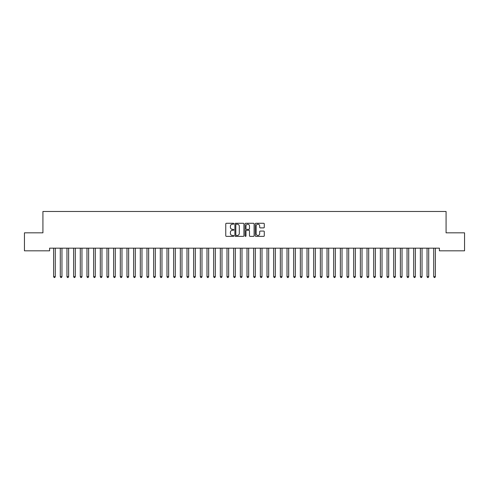 <?xml version="1.0" encoding="UTF-8"?>
<svg xmlns="http://www.w3.org/2000/svg" width="489" height="489" viewBox="0 0 489 489"><rect width="100%" height="100%" fill="white"/><g stroke="black" fill="none" stroke-linecap="round" stroke-linejoin="round"><path stroke-width="0.73" d="M233.834 223.736A0.458 0.458 0 0 0 233.375 223.277L226.419 223.277A0.654 0.654 0 0 0 225.765 223.931L225.765 235.716A0.654 0.654 0 0 0 226.419 236.37L233.375 236.37A0.458 0.458 0 0 0 233.834 235.912A0.458 0.458 0 0 0 233.375 235.453L232.471 235.453A2.097 2.097 0 0 1 230.38 233.357L230.38 232.379A2.097 2.097 0 0 1 232.471 230.282L233.375 230.282A0.458 0.458 0 0 0 233.834 229.824A0.458 0.458 0 0 0 233.375 229.365L232.471 229.365A2.097 2.097 0 0 1 230.38 227.269L230.38 226.291A2.097 2.097 0 0 1 232.471 224.194L233.375 224.194A0.458 0.458 0 0 0 233.834 223.736M263.626 227.892A0.654 0.654 0 0 0 264.28 227.238L264.28 223.931A0.654 0.654 0 0 0 263.626 223.277L255.906 223.277A0.654 0.654 0 0 0 255.252 223.931L255.252 235.716A0.654 0.654 0 0 0 255.906 236.37L263.626 236.37A0.654 0.654 0 0 0 264.28 235.716L264.28 231.719A0.654 0.654 0 0 0 263.626 231.065L260.325 231.065A0.654 0.654 0 0 0 259.671 231.719L259.671 233.699A1.748 1.748 0 0 1 257.917 235.453A1.748 1.748 0 0 1 256.169 233.699L256.169 225.942A1.748 1.748 0 0 1 257.917 224.194A1.748 1.748 0 0 1 259.671 225.942L259.671 227.238A0.654 0.654 0 0 0 260.325 227.892L263.626 227.892M439.409 248.161L49.591 248.161L49.591 250.826L24.45 250.826L24.45 232.825L42.922 232.825L42.922 211.486L446.078 211.486L446.078 232.825L464.55 232.825L464.55 250.826L439.409 250.826L439.409 248.161M243.925 223.931A0.654 0.654 0 0 0 243.271 223.277L235.551 223.277A0.654 0.654 0 0 0 234.897 223.931L234.897 235.716A0.654 0.654 0 0 0 235.551 236.37L243.271 236.37A0.654 0.654 0 0 0 243.925 235.716L243.925 223.931M245.729 223.277L253.449 223.277A0.654 0.654 0 0 1 254.103 223.931L254.103 235.716A0.654 0.654 0 0 1 253.449 236.37L250.148 236.37A0.654 0.654 0 0 1 249.488 235.716L249.488 230.936A0.654 0.654 0 0 0 248.834 230.282L246.645 230.282A0.654 0.654 0 0 0 245.991 230.936L245.991 235.912A0.458 0.458 0 0 1 245.533 236.37A0.458 0.458 0 0 1 245.075 235.912L245.075 223.931A0.654 0.654 0 0 1 245.729 223.277M236.266 224.194A0.458 0.458 0 0 0 235.814 224.653L235.814 234.995A0.458 0.458 0 0 0 236.266 235.453L237.22 235.453A2.097 2.097 0 0 0 239.31 233.357L239.31 226.291A2.097 2.097 0 0 0 237.22 224.194L236.266 224.194M249.488 225.979A1.748 1.748 0 0 0 247.74 224.225A1.748 1.748 0 0 0 245.991 225.979L245.991 228.711A0.654 0.654 0 0 0 246.645 229.365L248.834 229.365A0.654 0.654 0 0 0 249.488 228.711L249.488 225.979M53.576 248.259A0.666 0.666 -179.6 0 1 53.625 248.51A0.666 0.666 179.6 0 0 53.576 248.259L53.533 248.161M55.379 248.161L55.336 248.259A0.666 0.666 179.6 0 0 55.288 248.51L55.288 276.646L53.625 276.646L53.625 248.51M55.288 276.646L54.792 277.514L54.126 277.514L53.625 276.646M60.245 248.259A0.666 0.666 -179.6 0 1 60.294 248.51A0.666 0.666 179.6 0 0 60.245 248.259L60.202 248.161M66.914 248.259A0.666 0.666 -179.6 0 1 66.962 248.51A0.666 0.666 179.6 0 0 66.914 248.259L66.871 248.161M62.048 248.161L62.005 248.259A0.666 0.666 179.6 0 0 61.956 248.51L61.956 276.646L60.294 276.646L60.294 248.51M61.956 276.646L61.461 277.514L60.789 277.514L60.294 276.646M68.717 248.161L68.674 248.259A0.666 0.666 179.6 0 0 68.625 248.51L68.625 276.646L66.962 276.646L66.962 248.51M68.625 276.646L68.124 277.514L67.458 277.514L66.962 276.646M73.582 248.259A0.666 0.666 -179.6 0 1 73.625 248.51A0.666 0.666 179.6 0 0 73.582 248.259L73.539 248.161M80.245 248.259A0.666 0.666 -179.6 0 1 80.294 248.51A0.666 0.666 179.6 0 0 80.245 248.259L80.208 248.161M75.385 248.161L75.343 248.259A0.666 0.666 179.6 0 0 75.294 248.51L75.294 276.646L73.625 276.646L73.625 248.51M75.294 276.646L74.793 277.514L74.126 277.514L73.625 276.646M82.048 248.161L82.011 248.259A0.666 0.666 179.6 0 0 81.963 248.51L81.963 276.646L80.294 276.646L80.294 248.51M81.963 276.646L81.461 277.514L80.795 277.514L80.294 276.646M86.914 248.259A0.666 0.666 -179.6 0 1 86.963 248.51A0.666 0.666 179.6 0 0 86.914 248.259L86.877 248.161M88.717 248.161L88.68 248.259A0.666 0.666 179.6 0 0 88.631 248.51L88.631 276.646L86.963 276.646L86.963 248.51M88.631 276.646L88.13 277.514L87.464 277.514L86.963 276.646M93.582 248.259A0.666 0.666 -179.6 0 1 93.631 248.51A0.666 0.666 179.6 0 0 93.582 248.259L93.546 248.161M95.386 248.161L95.349 248.259A0.666 0.666 179.6 0 0 95.3 248.51L95.3 276.646L93.631 276.646L93.631 248.51M95.3 276.646L94.799 277.514L94.132 277.514L93.631 276.646M100.251 248.259A0.666 0.666 -179.6 0 1 100.3 248.51A0.666 0.666 179.6 0 0 100.251 248.259L100.214 248.161M102.054 248.161L102.018 248.259A0.666 0.666 179.6 0 0 101.969 248.51L101.969 276.646L100.3 276.646L100.3 248.51M101.969 276.646L101.467 277.514L100.801 277.514L100.3 276.646M106.92 248.259A0.666 0.666 -179.6 0 1 106.969 248.51A0.666 0.666 179.6 0 0 106.92 248.259L106.883 248.161M108.723 248.161L108.686 248.259A0.666 0.666 179.6 0 0 108.637 248.51L108.637 276.646L106.969 276.646L106.969 248.51M108.637 276.646L108.136 277.514L107.47 277.514L106.969 276.646M113.589 248.259A0.666 0.666 -179.6 0 1 113.637 248.51A0.666 0.666 179.6 0 0 113.589 248.259L113.552 248.161M115.392 248.161L115.355 248.259A0.666 0.666 179.6 0 0 115.306 248.51L115.306 276.646L113.637 276.646L113.637 248.51M115.306 276.646L114.805 277.514L114.139 277.514L113.637 276.646M120.257 248.259A0.666 0.666 -179.6 0 1 120.306 248.51A0.666 0.666 179.6 0 0 120.257 248.259L120.215 248.161M122.061 248.161L122.018 248.259A0.666 0.666 179.6 0 0 121.975 248.51L121.975 276.646L120.306 276.646L120.306 248.51M121.975 276.646L121.474 277.514L120.807 277.514L120.306 276.646M126.926 248.259A0.666 0.666 -179.6 0 1 126.975 248.51A0.666 0.666 179.6 0 0 126.926 248.259L126.883 248.161M128.729 248.161L128.686 248.259A0.666 0.666 179.6 0 0 128.638 248.51L128.638 276.646L126.975 276.646L126.975 248.51M128.638 276.646L128.142 277.514L127.476 277.514L126.975 276.646M133.595 248.259A0.666 0.666 -179.6 0 1 133.644 248.51A0.666 0.666 179.6 0 0 133.595 248.259L133.552 248.161M135.398 248.161L135.355 248.259A0.666 0.666 179.6 0 0 135.306 248.51L135.306 276.646L133.644 276.646L133.644 248.51M135.306 276.646L134.811 277.514L134.139 277.514L133.644 276.646M140.264 248.259A0.666 0.666 -179.6 0 1 140.312 248.51A0.666 0.666 179.6 0 0 140.264 248.259L140.221 248.161M142.067 248.161L142.024 248.259A0.666 0.666 179.6 0 0 141.975 248.51L141.975 276.646L140.312 276.646L140.312 248.51M141.975 276.646L141.474 277.514L140.808 277.514L140.312 276.646M146.932 248.259A0.666 0.666 -179.6 0 1 146.975 248.51A0.666 0.666 179.6 0 0 146.932 248.259L146.889 248.161M148.735 248.161L148.693 248.259A0.666 0.666 179.6 0 0 148.644 248.51L148.644 276.646L146.975 276.646L146.975 248.51M148.644 276.646L148.143 277.514L147.476 277.514L146.975 276.646M153.595 248.259A0.666 0.666 -179.6 0 1 153.644 248.51A0.666 0.666 179.6 0 0 153.595 248.259L153.558 248.161M155.398 248.161L155.361 248.259A0.666 0.666 179.6 0 0 155.313 248.51L155.313 276.646L153.644 276.646L153.644 248.51M155.313 276.646L154.811 277.514L154.145 277.514L153.644 276.646M160.264 248.259A0.666 0.666 -179.6 0 1 160.313 248.51A0.666 0.666 179.6 0 0 160.264 248.259L160.227 248.161M162.067 248.161L162.03 248.259A0.666 0.666 179.6 0 0 161.981 248.51L161.981 276.646L160.313 276.646L160.313 248.51M161.981 276.646L161.48 277.514L160.814 277.514L160.313 276.646M166.932 248.259A0.666 0.666 -179.6 0 1 166.981 248.51A0.666 0.666 179.6 0 0 166.932 248.259L166.896 248.161M168.736 248.161L168.699 248.259A0.666 0.666 179.6 0 0 168.65 248.51L168.65 276.646L166.981 276.646L166.981 248.51M168.65 276.646L168.149 277.514L167.482 277.514L166.981 276.646M173.601 248.259A0.666 0.666 -179.6 0 1 173.65 248.51A0.666 0.666 179.6 0 0 173.601 248.259L173.564 248.161M175.404 248.161L175.368 248.259A0.666 0.666 179.6 0 0 175.319 248.51L175.319 276.646L173.65 276.646L173.65 248.51M175.319 276.646L174.817 277.514L174.151 277.514L173.65 276.646M180.27 248.259A0.666 0.666 -179.6 0 1 180.319 248.51A0.666 0.666 179.6 0 0 180.27 248.259L180.233 248.161M182.073 248.161L182.036 248.259A0.666 0.666 179.6 0 0 181.987 248.51L181.987 276.646L180.319 276.646L180.319 248.51M181.987 276.646L181.486 277.514L180.82 277.514L180.319 276.646M186.939 248.259A0.666 0.666 -179.6 0 1 186.987 248.51A0.666 0.666 179.6 0 0 186.939 248.259L186.902 248.161M188.742 248.161L188.705 248.259A0.666 0.666 179.6 0 0 188.656 248.51L188.656 276.646L186.987 276.646L186.987 248.51M188.656 276.646L188.155 277.514L187.489 277.514L186.987 276.646M193.607 248.259A0.666 0.666 -179.6 0 1 193.656 248.51A0.666 0.666 179.6 0 0 193.607 248.259L193.565 248.161M195.411 248.161L195.368 248.259A0.666 0.666 179.6 0 0 195.325 248.51L195.325 276.646L193.656 276.646L193.656 248.51M195.325 276.646L194.824 277.514L194.157 277.514L193.656 276.646M200.276 248.259A0.666 0.666 -179.6 0 1 200.325 248.51A0.666 0.666 179.6 0 0 200.276 248.259L200.233 248.161M202.079 248.161L202.036 248.259A0.666 0.666 179.6 0 0 201.988 248.51L201.988 276.646L200.325 276.646L200.325 248.51M201.988 276.646L201.492 277.514L200.826 277.514L200.325 276.646M206.945 248.259A0.666 0.666 -179.6 0 1 206.994 248.51A0.666 0.666 179.6 0 0 206.945 248.259L206.902 248.161M208.748 248.161L208.705 248.259A0.666 0.666 179.6 0 0 208.656 248.51L208.656 276.646L206.994 276.646L206.994 248.51M208.656 276.646L208.161 277.514L207.489 277.514L206.994 276.646M213.614 248.259A0.666 0.666 -179.6 0 1 213.662 248.51A0.666 0.666 179.6 0 0 213.614 248.259L213.571 248.161M215.417 248.161L215.374 248.259A0.666 0.666 179.6 0 0 215.325 248.51L215.325 276.646L213.662 276.646L213.662 248.51M215.325 276.646L214.824 277.514L214.158 277.514L213.662 276.646M220.282 248.259A0.666 0.666 -179.6 0 1 220.325 248.51A0.666 0.666 179.6 0 0 220.282 248.259L220.239 248.161M222.085 248.161L222.043 248.259A0.666 0.666 179.6 0 0 221.994 248.51L221.994 276.646L220.325 276.646L220.325 248.51M221.994 276.646L221.493 277.514L220.826 277.514L220.325 276.646M226.945 248.259A0.666 0.666 -179.6 0 1 226.994 248.51A0.666 0.666 179.6 0 0 226.945 248.259L226.908 248.161M228.748 248.161L228.711 248.259A0.666 0.666 179.6 0 0 228.663 248.51L228.663 276.646L226.994 276.646L226.994 248.51M228.663 276.646L228.161 277.514L227.495 277.514L226.994 276.646M233.614 248.259A0.666 0.666 -179.6 0 1 233.663 248.51A0.666 0.666 179.6 0 0 233.614 248.259L233.577 248.161M235.417 248.161L235.38 248.259A0.666 0.666 179.6 0 0 235.331 248.51L235.331 276.646L233.663 276.646L233.663 248.51M235.331 276.646L234.83 277.514L234.164 277.514L233.663 276.646M240.282 248.259A0.666 0.666 -179.6 0 1 240.331 248.51A0.666 0.666 179.6 0 0 240.282 248.259L240.246 248.161M242.086 248.161L242.049 248.259A0.666 0.666 179.6 0 0 242 248.51L242 276.646L240.331 276.646L240.331 248.51M242 276.646L241.499 277.514L240.832 277.514L240.331 276.646M246.951 248.259A0.666 0.666 -179.6 0 1 247 248.51A0.666 0.666 179.6 0 0 246.951 248.259L246.914 248.161M248.754 248.161L248.718 248.259A0.666 0.666 179.6 0 0 248.669 248.51L248.669 276.646L247 276.646L247 248.51M248.669 276.646L248.167 277.514L247.501 277.514L247 276.646M253.62 248.259A0.666 0.666 -179.6 0 1 253.669 248.51A0.666 0.666 179.6 0 0 253.62 248.259L253.583 248.161M255.423 248.161L255.386 248.259A0.666 0.666 179.6 0 0 255.337 248.51L255.337 276.646L253.669 276.646L253.669 248.51M255.337 276.646L254.836 277.514L254.17 277.514L253.669 276.646M260.289 248.259A0.666 0.666 -179.6 0 1 260.337 248.51A0.666 0.666 179.6 0 0 260.289 248.259L260.252 248.161M262.092 248.161L262.055 248.259A0.666 0.666 179.6 0 0 262.006 248.51L262.006 276.646L260.337 276.646L260.337 248.51M262.006 276.646L261.505 277.514L260.839 277.514L260.337 276.646M266.957 248.259A0.666 0.666 -179.6 0 1 267.006 248.51A0.666 0.666 179.6 0 0 266.957 248.259L266.915 248.161M268.761 248.161L268.718 248.259A0.666 0.666 179.6 0 0 268.675 248.51L268.675 276.646L267.006 276.646L267.006 248.51M268.675 276.646L268.174 277.514L267.507 277.514L267.006 276.646M273.626 248.259A0.666 0.666 -179.6 0 1 273.675 248.51A0.666 0.666 179.6 0 0 273.626 248.259L273.583 248.161M275.429 248.161L275.386 248.259A0.666 0.666 179.6 0 0 275.338 248.51L275.338 276.646L273.675 276.646L273.675 248.51M275.338 276.646L274.842 277.514L274.176 277.514L273.675 276.646M280.295 248.259A0.666 0.666 -179.6 0 1 280.344 248.51A0.666 0.666 179.6 0 0 280.295 248.259L280.252 248.161M282.098 248.161L282.055 248.259A0.666 0.666 179.6 0 0 282.006 248.51L282.006 276.646L280.344 276.646L280.344 248.51M282.006 276.646L281.511 277.514L280.839 277.514L280.344 276.646M286.964 248.259A0.666 0.666 -179.6 0 1 287.012 248.51A0.666 0.666 179.6 0 0 286.964 248.259L286.921 248.161M288.767 248.161L288.724 248.259A0.666 0.666 179.6 0 0 288.675 248.51L288.675 276.646L287.012 276.646L287.012 248.51M288.675 276.646L288.174 277.514L287.508 277.514L287.012 276.646M293.632 248.259A0.666 0.666 -179.6 0 1 293.675 248.51A0.666 0.666 179.6 0 0 293.632 248.259L293.589 248.161M295.435 248.161L295.393 248.259A0.666 0.666 179.6 0 0 295.344 248.51L295.344 276.646L293.675 276.646L293.675 248.51M295.344 276.646L294.843 277.514L294.176 277.514L293.675 276.646M300.295 248.259A0.666 0.666 -179.6 0 1 300.344 248.51A0.666 0.666 179.6 0 0 300.295 248.259L300.258 248.161M302.098 248.161L302.061 248.259A0.666 0.666 179.6 0 0 302.013 248.51L302.013 276.646L300.344 276.646L300.344 248.51M302.013 276.646L301.511 277.514L300.845 277.514L300.344 276.646M306.964 248.259A0.666 0.666 -179.6 0 1 307.013 248.51A0.666 0.666 179.6 0 0 306.964 248.259L306.927 248.161M308.767 248.161L308.73 248.259A0.666 0.666 179.6 0 0 308.681 248.51L308.681 276.646L307.013 276.646L307.013 248.51M308.681 276.646L308.18 277.514L307.514 277.514L307.013 276.646M313.632 248.259A0.666 0.666 -179.6 0 1 313.681 248.51A0.666 0.666 179.6 0 0 313.632 248.259L313.596 248.161M315.436 248.161L315.399 248.259A0.666 0.666 179.6 0 0 315.35 248.51L315.35 276.646L313.681 276.646L313.681 248.51M315.35 276.646L314.849 277.514L314.183 277.514L313.681 276.646M320.301 248.259A0.666 0.666 -179.6 0 1 320.35 248.51A0.666 0.666 179.6 0 0 320.301 248.259L320.264 248.161M322.104 248.161L322.068 248.259A0.666 0.666 179.6 0 0 322.019 248.51L322.019 276.646L320.35 276.646L320.35 248.51M322.019 276.646L321.517 277.514L320.851 277.514L320.35 276.646M326.97 248.259A0.666 0.666 -179.6 0 1 327.019 248.51A0.666 0.666 179.6 0 0 326.97 248.259L326.933 248.161M328.773 248.161L328.736 248.259A0.666 0.666 179.6 0 0 328.687 248.51L328.687 276.646L327.019 276.646L327.019 248.51M328.687 276.646L328.186 277.514L327.52 277.514L327.019 276.646M333.639 248.259A0.666 0.666 -179.6 0 1 333.687 248.51A0.666 0.666 179.6 0 0 333.639 248.259L333.602 248.161M335.442 248.161L335.405 248.259A0.666 0.666 179.6 0 0 335.356 248.51L335.356 276.646L333.687 276.646L333.687 248.51M335.356 276.646L334.855 277.514L334.189 277.514L333.687 276.646M340.307 248.259A0.666 0.666 -179.6 0 1 340.356 248.51A0.666 0.666 179.6 0 0 340.307 248.259L340.265 248.161M342.111 248.161L342.068 248.259A0.666 0.666 179.6 0 0 342.025 248.51L342.025 276.646L340.356 276.646L340.356 248.51M342.025 276.646L341.524 277.514L340.857 277.514L340.356 276.646M346.976 248.259A0.666 0.666 -179.6 0 1 347.025 248.51A0.666 0.666 179.6 0 0 346.976 248.259L346.933 248.161M348.779 248.161L348.736 248.259A0.666 0.666 179.6 0 0 348.688 248.51L348.688 276.646L347.025 276.646L347.025 248.51M348.688 276.646L348.192 277.514L347.526 277.514L347.025 276.646M353.645 248.259A0.666 0.666 -179.6 0 1 353.694 248.51A0.666 0.666 179.6 0 0 353.645 248.259L353.602 248.161M355.448 248.161L355.405 248.259A0.666 0.666 179.6 0 0 355.356 248.51L355.356 276.646L353.694 276.646L353.694 248.51M355.356 276.646L354.861 277.514L354.189 277.514L353.694 276.646M360.314 248.259A0.666 0.666 -179.6 0 1 360.362 248.51A0.666 0.666 179.6 0 0 360.314 248.259L360.271 248.161M362.117 248.161L362.074 248.259A0.666 0.666 179.6 0 0 362.025 248.51L362.025 276.646L360.362 276.646L360.362 248.51M362.025 276.646L361.524 277.514L360.858 277.514L360.362 276.646M366.982 248.259A0.666 0.666 -179.6 0 1 367.025 248.51A0.666 0.666 179.6 0 0 366.982 248.259L366.939 248.161M368.785 248.161L368.743 248.259A0.666 0.666 179.6 0 0 368.694 248.51L368.694 276.646L367.025 276.646L367.025 248.51M368.694 276.646L368.193 277.514L367.526 277.514L367.025 276.646M373.645 248.259A0.666 0.666 -179.6 0 1 373.694 248.51A0.666 0.666 179.6 0 0 373.645 248.259L373.608 248.161M375.448 248.161L375.411 248.259A0.666 0.666 179.6 0 0 375.363 248.51L375.363 276.646L373.694 276.646L373.694 248.51M375.363 276.646L374.861 277.514L374.195 277.514L373.694 276.646M380.314 248.259A0.666 0.666 -179.6 0 1 380.363 248.51A0.666 0.666 179.6 0 0 380.314 248.259L380.277 248.161M382.117 248.161L382.08 248.259A0.666 0.666 179.6 0 0 382.031 248.51L382.031 276.646L380.363 276.646L380.363 248.51M382.031 276.646L381.53 277.514L380.864 277.514L380.363 276.646M386.982 248.259A0.666 0.666 -179.6 0 1 387.031 248.51A0.666 0.666 179.6 0 0 386.982 248.259L386.946 248.161M388.786 248.161L388.749 248.259A0.666 0.666 179.6 0 0 388.7 248.51L388.7 276.646L387.031 276.646L387.031 248.51M388.7 276.646L388.199 277.514L387.532 277.514L387.031 276.646M393.651 248.259A0.666 0.666 -179.6 0 1 393.7 248.51A0.666 0.666 179.6 0 0 393.651 248.259L393.614 248.161M395.454 248.161L395.418 248.259A0.666 0.666 179.6 0 0 395.369 248.51L395.369 276.646L393.7 276.646L393.7 248.51M395.369 276.646L394.867 277.514L394.201 277.514L393.7 276.646M400.32 248.259A0.666 0.666 -179.6 0 1 400.369 248.51A0.666 0.666 179.6 0 0 400.32 248.259L400.283 248.161M402.123 248.161L402.086 248.259A0.666 0.666 179.6 0 0 402.037 248.51L402.037 276.646L400.369 276.646L400.369 248.51M402.037 276.646L401.536 277.514L400.87 277.514L400.369 276.646M406.989 248.259A0.666 0.666 -179.6 0 1 407.037 248.51A0.666 0.666 179.6 0 0 406.989 248.259L406.952 248.161M408.792 248.161L408.755 248.259A0.666 0.666 179.6 0 0 408.706 248.51L408.706 276.646L407.037 276.646L407.037 248.51M408.706 276.646L408.205 277.514L407.539 277.514L407.037 276.646M413.657 248.259A0.666 0.666 -179.6 0 1 413.706 248.51A0.666 0.666 179.6 0 0 413.657 248.259L413.615 248.161M415.461 248.161L415.418 248.259A0.666 0.666 179.6 0 0 415.375 248.51L415.375 276.646L413.706 276.646L413.706 248.51M415.375 276.646L414.874 277.514L414.207 277.514L413.706 276.646M420.326 248.259A0.666 0.666 -179.6 0 1 420.375 248.51A0.666 0.666 179.6 0 0 420.326 248.259L420.283 248.161M422.129 248.161L422.086 248.259A0.666 0.666 179.6 0 0 422.038 248.51L422.038 276.646L420.375 276.646L420.375 248.51M422.038 276.646L421.542 277.514L420.876 277.514L420.375 276.646M426.995 248.259A0.666 0.666 -179.6 0 1 427.044 248.51A0.666 0.666 179.6 0 0 426.995 248.259L426.952 248.161M428.798 248.161L428.755 248.259A0.666 0.666 179.6 0 0 428.706 248.51L428.706 276.646L427.044 276.646L427.044 248.51M428.706 276.646L428.211 277.514L427.539 277.514L427.044 276.646M433.664 248.259A0.666 0.666 -179.6 0 1 433.712 248.51A0.666 0.666 179.6 0 0 433.664 248.259L433.621 248.161M435.467 248.161L435.424 248.259A0.666 0.666 179.6 0 0 435.375 248.51L435.375 276.646L433.712 276.646L433.712 248.51M435.375 276.646L434.874 277.514L434.208 277.514L433.712 276.646"/></g></svg>
